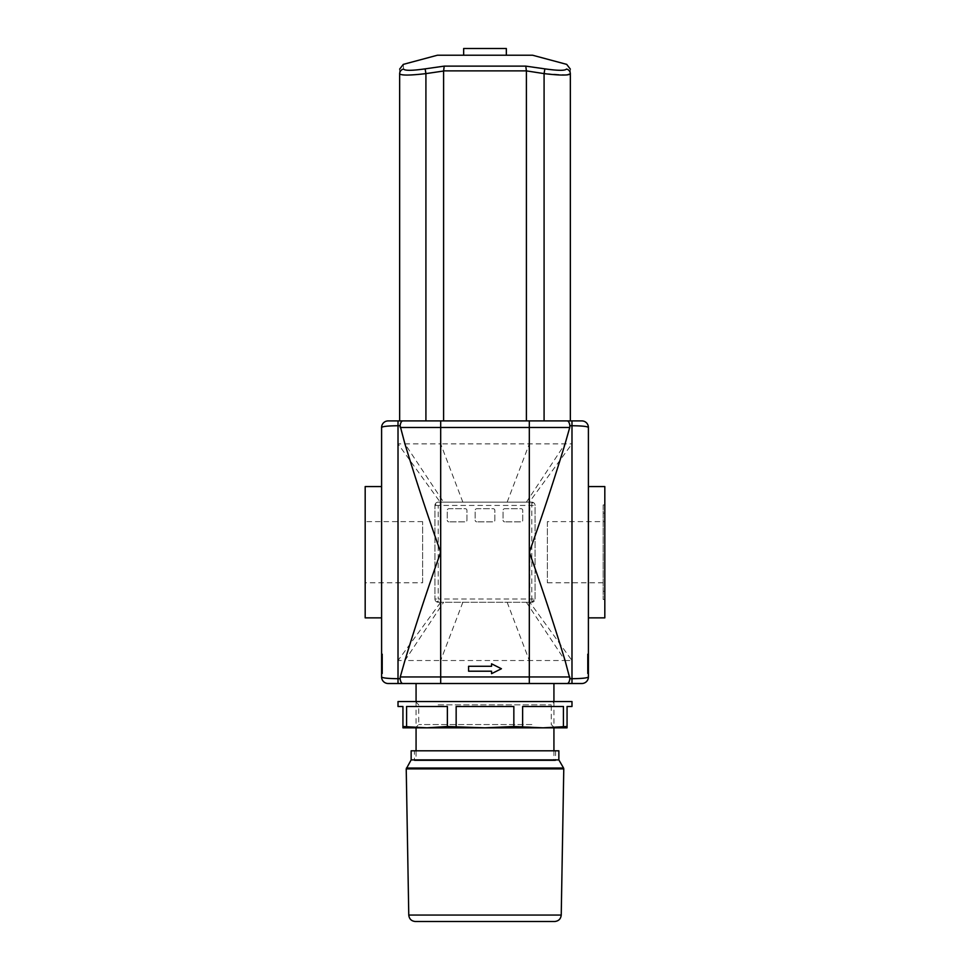 <?xml version="1.0" encoding="UTF-8"?>
<svg xmlns="http://www.w3.org/2000/svg" width="970" height="970" viewBox="0 0 970 970"><rect width="100%" height="100%" fill="white"/><g stroke="black" fill="none" stroke-linecap="round" stroke-linejoin="round"><path stroke-width="0.73" stroke-dasharray="4.85 3.64" d="M475.154 520.211A1.637 1.637 0 0 0 476.791 521.848A1.637 1.637 0 0 1 475.154 520.211L475.154 510.353A1.637 1.637 0 0 1 476.791 508.716L493.209 508.716A1.637 1.637 0 0 1 494.845 510.353L494.845 520.211A1.637 1.637 0 0 1 493.209 521.848L476.791 521.848L493.209 521.848A1.637 1.637 0 0 0 494.845 520.211L494.845 510.353A1.637 1.637 0 0 0 493.209 508.716L476.791 508.716A1.637 1.637 0 0 0 475.154 510.353L475.154 520.211M447.255 520.211A1.637 1.637 0 0 0 448.892 521.848A1.637 1.637 0 0 1 447.255 520.211L447.255 510.353A1.637 1.637 0 0 1 448.892 508.716L465.309 508.716A1.637 1.637 0 0 1 466.946 510.353L466.946 520.211A1.637 1.637 0 0 1 465.309 521.848L448.892 521.848L465.309 521.848A1.637 1.637 0 0 0 466.946 520.211L466.946 510.353A1.637 1.637 0 0 0 465.309 508.716L448.892 508.716A1.637 1.637 0 0 0 447.255 510.353L447.255 520.211M503.054 520.211A1.637 1.637 0 0 0 504.691 521.848A1.637 1.637 0 0 1 503.054 520.211L503.054 510.353A1.637 1.637 0 0 1 504.691 508.716L521.108 508.716A1.637 1.637 0 0 1 522.745 510.353L522.745 520.211A1.637 1.637 0 0 1 521.108 521.848L504.691 521.848L521.108 521.848A1.637 1.637 0 0 0 522.745 520.211L522.745 510.353A1.637 1.637 0 0 0 521.108 508.716L504.691 508.716A1.637 1.637 0 0 0 503.054 510.353L503.054 520.211M531.778 598.987L531.778 602.273L438.222 602.273L438.222 598.987L434.936 598.987L434.936 505.431L438.222 505.431L438.222 502.157L531.778 502.157L531.778 505.431L535.064 505.431L535.064 598.987L531.778 598.987L531.778 505.431L438.222 505.431L438.222 598.987L531.778 598.987M438.222 602.273A3.286 3.286 0 0 1 434.936 598.987L438.222 602.273L531.778 602.273L535.064 598.987A3.286 3.286 0 0 1 531.778 602.273M434.936 505.431A3.286 3.286 0 0 1 438.222 502.157L434.936 505.431L434.936 598.987M531.778 502.157A3.286 3.286 0 0 1 535.064 505.431L531.778 502.157L438.222 502.157M535.064 598.987L535.064 505.431M581.83 683.51L567.159 683.51C568.529 683.401 569.426 681.789 569.887 678.697L571.985 678.697L571.985 443.884L440.683 443.884L440.683 427.467L400.258 427.467L404.926 443.884L398.015 443.884L440.198 502.157L529.802 502.157L529.317 602.273L529.814 550.778M400.258 427.467L400.113 425.733L398.015 425.733L398.015 660.534L440.683 602.273L440.186 502.145L440.683 602.273L529.317 602.273L529.317 502.157L571.985 443.884L571.985 425.733L569.887 425.733L569.742 427.467L440.683 427.467L440.683 420.907L581.83 420.907M388.17 420.907L398.015 420.907L398.015 425.733C387.915 425.842 382.435 426.424 381.598 427.467L381.598 676.951C382.447 678.006 387.927 678.588 398.015 678.697L398.015 660.534L404.926 660.534L443.617 602.273M567.159 683.51L529.317 683.51L529.317 676.951L569.742 676.951L565.073 660.534L571.985 660.534L529.802 602.273L529.814 553.64M507.152 602.273L529.317 660.534L404.926 660.534L400.258 676.951L529.317 676.951L529.317 660.534L565.073 660.534L526.383 602.273M462.848 502.157L440.683 443.884L404.926 443.884L443.617 502.157M526.383 502.157L565.073 443.884L569.814 427.164M416.069 760.65L553.931 760.65L416.069 760.65L416.069 750.804M416.069 701.565L416.069 727.827M462.848 602.273L440.683 660.534L440.683 683.51L553.931 683.51L402.841 683.51C401.471 683.401 400.574 681.789 400.113 678.697L400.186 677.254M414.42 760.65L555.58 760.65L414.42 760.65L414.42 750.804L555.58 750.804L414.42 750.804M411.147 750.804L558.853 750.804M411.147 759.898L558.853 759.898M415.33 921.5L554.67 921.5M506.34 48.5L463.66 48.5M463.66 55.229L506.34 55.229L463.66 55.229M425.139 68.858C412.117 70.713 404.914 70.786 403.532 69.052C403.241 62.904 403.241 62.904 403.532 69.052A4.923 4.862 0 0 0 399.652 73.805C399.652 67.657 399.652 67.657 399.652 73.805C401.253 75.539 410.007 75.478 425.915 73.611L425.139 68.858L444.212 66.13L443.605 71.028L425.915 73.611L425.915 420.907L443.605 420.907L402.841 420.907C401.471 421.029 400.574 422.629 400.113 425.733L400.113 425.745M567.159 74.92L544.085 73.611L544.861 68.858L525.788 66.13L526.395 70.883L443.605 70.883M526.395 420.907L443.605 420.907L544.085 420.907L526.395 420.907L526.395 70.883M544.861 68.858C557.92 70.725 565.122 70.786 566.468 69.052A4.923 4.862 180 0 1 570.348 73.805C570.348 67.657 570.348 67.657 570.348 73.805L570.348 420.907L544.085 420.907L544.085 73.611L526.395 71.028M532.603 55.229L437.397 55.229M425.915 420.907L399.652 420.907L399.652 73.805M443.605 420.907L443.605 71.028M468.583 671.204L468.583 666.281L491.56 666.281L491.56 663.819L501.417 668.742L491.56 673.665L491.56 671.204L468.583 671.204L468.583 666.281L468.583 671.204L491.56 671.204L491.56 673.665L501.417 668.742L491.56 663.819L491.56 666.281L468.583 666.281L491.56 666.281L491.56 663.819L501.417 668.742L491.56 673.665L491.56 671.204L468.583 671.204M571.985 683.51L571.985 678.697C582.085 678.576 587.565 678.006 588.402 676.951L588.402 427.467C587.553 426.424 582.073 425.842 571.985 425.733L571.985 420.907M569.742 676.951L569.887 678.697M402.841 683.51L388.17 683.51M381.598 486.564L381.598 617.866L381.598 486.564M567.159 420.907C568.529 421.029 569.426 422.629 569.887 425.733M398.015 420.907L402.841 420.907M603.17 513.142L603.17 591.276L603.17 513.142L604.819 513.142L604.819 591.276L604.819 513.142M603.17 504.946L603.17 599.484L603.17 504.946L604.819 504.946L604.819 599.484L604.819 504.946M604.819 617.866L604.819 486.564M604.819 521.63L604.819 582.788L604.819 521.63L547.371 521.63L547.371 582.788L547.371 521.63M365.181 582.788L365.181 521.63L365.181 582.788L422.629 582.788L422.629 521.63L422.629 582.788M587.42 668.827L588.075 670.379L588.075 657.248L588.075 668.827L587.42 668.827L588.075 670.379L588.075 657.029L588.075 670.379L588.075 658.594L588.075 670.379L587.42 670.379L588.075 668.827L587.42 668.827L587.42 657.248L588.075 657.248L587.42 657.248L587.42 668.827M587.42 658.594L587.42 670.379L587.42 657.029L588.075 657.029L588.075 670.61L588.075 657.029L587.42 657.029L587.42 670.379L588.075 670.379L587.42 670.379L588.075 670.379L587.42 670.379L587.42 658.594L588.075 658.594M587.42 669.118L587.42 658.521L587.42 669.118L588.075 669.118M587.42 658.521L588.075 658.521M587.42 670.61L587.42 657.029L587.42 670.61L588.075 670.61M587.42 673.665L587.42 667.105L587.42 673.665L588.402 673.665L587.42 673.665M587.42 660.534L587.42 667.105L587.42 653.974L587.42 660.534L588.402 660.534L587.42 660.534M382.58 660.073L382.58 670.379L381.925 670.379L381.925 657.248L381.925 670.379L381.925 657.248L381.925 670.379L382.58 670.379L382.58 660.073L381.925 660.073M382.58 667.566L382.58 657.248L382.58 670.379L381.925 670.379L382.58 670.379L382.58 657.248L381.925 657.248L382.58 657.248L382.58 667.566L381.925 667.566M382.58 657.248L381.925 657.248L382.58 657.248L381.925 657.248L382.58 657.248L382.58 670.379L381.925 670.379L382.58 670.379L382.58 657.248M588.402 653.974L587.42 653.974L588.402 653.974M381.598 673.665L382.58 673.665L382.58 653.974L382.58 673.665L381.598 673.665M381.598 653.974L382.58 653.974L381.598 653.974M365.181 617.866L365.181 486.564M588.402 486.564L588.402 617.866L588.402 486.564M440.186 553.64L440.186 550.778M563.424 726.506L543.03 727.827L567.062 727.827L567.062 726.506L563.424 726.506L563.424 706.487L522.624 706.487L522.624 726.506L485 727.827L543.03 727.827L522.624 726.506M447.376 726.506L426.97 727.827L485 727.827L447.376 726.506L447.376 706.487L406.575 706.487L447.376 706.487L406.575 706.487L406.575 726.506L402.938 726.506L402.938 727.827L426.97 727.827L406.575 726.506M402.938 726.506L402.938 706.487L398.015 706.487M571.985 701.565L398.015 701.565M571.985 706.487L567.062 706.487L567.062 726.506M513.845 726.506L513.845 706.487L456.155 706.487L456.155 726.506M438.137 704.851L551.263 704.851L438.137 704.851M435.821 701.565L554.549 701.565L435.821 701.565M531.863 724.541L418.737 724.541L531.863 724.541M415.451 701.565L418.737 704.851L418.737 724.541L415.451 727.827L554.549 727.827L551.263 724.541L551.263 704.851L554.549 701.565M543.03 727.827L426.97 727.827M563.424 706.487L522.624 706.487L563.424 706.487M513.845 706.487L456.155 706.487L513.845 706.487M507.152 502.157L529.317 443.884L529.317 420.907M406.442 768.034L563.558 768.034M406.224 768.895L563.776 768.895M408.77 915.049L561.23 915.049M400.113 678.697L398.015 678.697L398.015 683.51M587.42 662.789L588.075 662.789L587.42 662.801M587.42 663.625L588.075 663.625M587.42 663.807L588.075 663.807L587.42 663.795M587.42 663.638L588.075 663.638M588.402 667.105L587.42 667.105L588.402 667.105M381.598 667.105L382.58 667.105L381.598 667.105M381.598 660.534L382.58 660.534L381.598 660.534M553.931 701.565L553.931 727.827M553.931 750.804L553.931 760.65M555.58 750.804L555.58 760.65M604.819 591.276L603.17 591.276M604.819 599.484L603.17 599.484M547.371 582.788L604.819 582.788M422.629 521.63L365.181 521.63"/><path stroke-width="1.45" d="M402.841 683.51C401.471 683.401 400.574 681.789 400.113 678.697L398.015 678.697C387.903 678.588 382.435 678.006 381.598 676.951A6.56 6.56 0 0 0 388.17 683.51L529.317 683.51L529.317 427.467L569.742 427.467L565.073 443.884C553.7 481.205 541.781 517.313 529.317 552.209C541.781 587.105 553.7 623.213 565.073 660.534L569.887 678.697L569.742 676.951L440.683 676.951L440.683 683.51L581.83 683.51A6.56 6.56 0 0 0 588.402 676.951C587.541 678.006 582.073 678.588 571.985 678.697L571.985 683.51M388.17 683.51A6.56 6.56 0 0 1 381.598 676.951L381.598 427.467C382.459 426.424 387.927 425.842 398.015 425.733L400.113 425.733C400.574 422.629 401.471 421.029 402.841 420.907L440.683 420.907L440.683 676.951L400.258 676.951L404.926 660.534C416.3 623.213 428.219 587.105 440.683 552.209C428.219 517.313 416.3 481.205 404.926 443.884L400.113 425.733L400.258 427.467L529.317 427.467L529.317 420.907L399.652 420.907L399.652 73.805C401.228 75.539 409.983 75.478 425.915 73.611L443.605 71.028L444.212 66.13L425.139 68.858L425.915 73.611L425.915 420.907M416.069 683.51L416.069 701.565M416.069 727.827L416.069 750.804M411.147 759.898L558.853 759.898L558.853 750.804L411.147 750.804L411.147 759.898L406.224 768.895L408.77 915.049C409.207 918.978 411.401 921.124 415.33 921.5L554.67 921.5C558.599 921.124 560.793 918.978 561.23 915.049L408.77 915.049M463.66 55.229L463.66 48.5L506.34 48.5L506.34 55.229M425.139 68.858C412.092 70.713 404.89 70.786 403.532 69.052A4.923 4.862 180 0 0 399.652 73.805C399.652 67.657 399.652 67.657 399.652 73.805M403.532 69.052C403.241 62.904 403.241 62.904 403.532 69.052M443.605 70.883L526.395 70.883L525.788 66.13L444.212 66.13L525.788 66.13L544.885 68.858M526.395 70.883L544.085 73.611L544.861 68.858C557.883 70.713 565.086 70.786 566.468 69.052C566.759 62.904 566.759 62.904 566.468 69.052C566.759 62.904 566.759 62.904 566.468 69.052A4.923 4.862 -0 0 1 570.348 73.805C570.348 67.657 570.348 67.657 570.348 73.805L567.159 74.92M544.085 73.611C559.993 75.478 568.747 75.539 570.348 73.805L570.348 420.907L544.085 420.907L544.085 73.611M526.395 420.907L526.395 71.028M443.605 420.907L443.605 71.028M399.652 69.125L403.302 64.372L437.397 55.229L532.603 55.229L566.698 64.372L570.348 69.125M468.583 671.204L468.583 666.281L491.56 666.281L491.56 663.819L501.417 668.742L491.56 673.665L491.56 671.204L468.583 671.204M569.742 427.467L569.887 425.733L571.985 425.733C582.097 425.842 587.565 426.424 588.402 427.467A6.56 6.56 0 0 0 581.83 420.907L567.159 420.907C568.529 421.029 569.426 422.629 569.887 425.733M581.83 683.51A6.56 6.56 0 0 0 588.402 676.951L588.402 427.467A6.56 6.56 0 0 0 581.83 420.907M567.159 683.51C568.529 683.401 569.426 681.789 569.887 678.697L571.985 678.697L571.985 420.907M400.258 676.951L400.113 678.697M567.159 420.907L529.317 420.907M381.598 427.467A6.56 6.56 0 0 1 388.17 420.907A6.56 6.56 0 0 0 381.598 427.467M402.841 420.907L388.17 420.907M588.402 486.564L604.819 486.564L604.819 617.866L588.402 617.866M381.598 486.564L365.181 486.564L365.181 617.866L381.598 617.866M567.062 726.506L567.062 727.827L543.03 727.827L567.062 726.506L567.062 706.487L571.985 706.487L571.985 701.565L398.015 701.565L398.015 706.487L402.938 706.487L402.938 726.506L426.97 727.827L402.938 727.827L402.938 726.506M426.97 727.827L447.376 726.506L485 727.827L415.451 727.827M485 727.827L513.845 726.506L543.03 727.827L485 727.827M406.575 726.506L406.575 706.487L447.376 706.487L447.376 726.506M456.155 726.506L456.155 706.487L513.845 706.487L513.845 726.506M522.624 726.506L522.624 706.487L563.424 706.487L563.424 726.506M554.549 727.827L543.03 727.827M398.015 683.51L398.015 420.907M558.853 759.898L563.558 768.034L406.442 768.034M561.23 915.049L563.776 768.895L406.224 768.895M553.931 683.51L553.931 701.565M553.931 727.827L553.931 750.804M563.776 768.895L563.558 768.034"/></g></svg>
